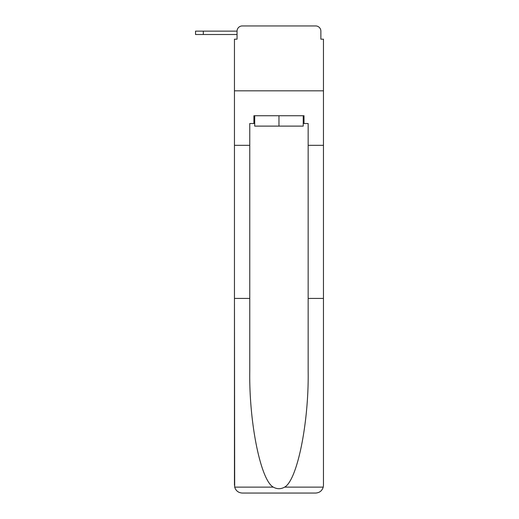 <?xml version="1.0" encoding="UTF-8"?>
<svg xmlns="http://www.w3.org/2000/svg" width="519" height="519" viewBox="0 0 519 519"><rect width="100%" height="100%" fill="white"/><g stroke="black" fill="none" stroke-linecap="round" stroke-linejoin="round"><path stroke-width="0.78" d="M237.053 31.14L237.053 39.184L237.053 34.514L195.533 34.514L195.533 31.14L237.053 31.14A5.19 5.19 0 0 1 242.243 25.95L258.722 25.95M303.226 123.522L304.004 123.522L304.004 115.737L253.921 115.737L253.921 123.522L249.769 123.522L249.769 371.014C248.964 422.583 260.674 480.354 273.312 487.127C277.075 489.229 280.844 489.229 284.613 487.127C297.251 480.354 308.961 422.583 308.156 371.014L308.156 298.425L323.467 298.425L323.467 485.265L323.467 39.184L320.872 39.184L320.872 31.14A5.19 5.19 0 0 0 315.682 25.95L242.243 25.95M249.769 145.32L234.458 145.32L234.458 90.825L323.467 90.825L234.458 90.825L234.458 39.184L237.053 39.184M299.204 25.95L315.682 25.95M320.872 39.184L320.872 31.14M249.769 298.425L234.458 298.425L234.685 487.127C235.866 490.812 238.383 492.784 242.243 493.05L315.682 493.05C319.542 492.784 322.059 490.812 323.24 487.127L323.467 485.265M295.96 493.05L315.682 493.05L295.96 493.05M234.458 485.265L234.458 145.32M304.004 123.522L308.156 123.522L308.156 145.32L323.467 145.32M308.156 298.425L308.156 145.32M253.921 123.522L254.699 123.522M254.699 115.737L254.699 126.117L303.226 126.117L303.226 115.737M278.963 115.737L278.963 126.117M234.685 487.127L273.312 487.127M284.613 487.127L323.24 487.127M203.318 31.14L203.318 34.514"/></g></svg>
